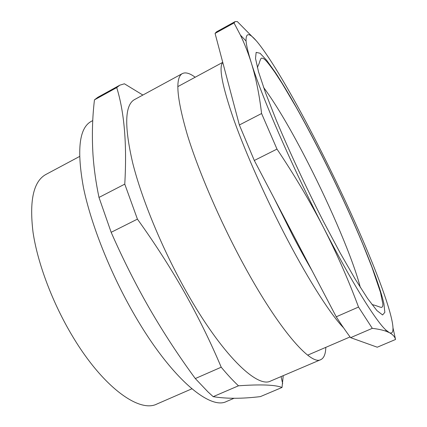 <?xml version="1.0" encoding="UTF-8"?>
<svg xmlns="http://www.w3.org/2000/svg" width="427" height="427" viewBox="0 0 427 427"><rect width="100%" height="100%" fill="white"/><g stroke="black" fill="none" stroke-linecap="round" stroke-linejoin="round"><path stroke-width="0.64" d="M195.176 77.239C189.796 73.241 185.542 72.014 182.404 73.561L134.542 99.576C124.78 104.925 124.166 126.066 132.706 163.002C141.887 199.5 162.303 248.989 186.007 291.038C221.624 354.586 257.305 388.586 270.659 381.017L320.773 359.646C323.933 358.152 325.614 354.052 325.817 347.354M182.404 73.561C175.017 77.597 176.634 97.922 187.25 134.532C198.358 170.8 219.916 220.919 243.374 264.126C278.671 329.414 310.883 365.795 320.773 359.646M119.768 85.197L97.858 97.276L94.463 99.859C92.333 117.719 91.848 136.122 93.011 155.06C93.961 168.766 95.958 182.889 98.995 197.439L111.159 232.309C122.901 259.072 135.775 284.638 149.781 309.015C163.851 333.247 179.03 356.428 195.304 378.557L221.213 367.204C210.692 342.257 198.507 317.41 184.645 292.671C170.603 267.894 154.862 243.379 137.425 219.131L124.769 184.133C127.049 144.459 124.369 112.28 116.726 87.594L119.768 85.197L124.401 83.788L142.874 95.05M92.76 120.569L91.116 121.465C79.198 127.999 76.646 150.048 83.462 187.608C91.063 224.645 110.694 274.075 134.847 315.532C171.078 378.157 210.052 410.336 226.54 401.471L234.001 398.295M79.507 156.506L45.854 174.483C33.493 181.304 29.217 200.541 33.023 232.187C37.576 263.224 52.692 303.421 72.841 336.78C103.195 387.481 139.426 413.08 156.88 404.038L191.862 388.816M116.726 87.594L94.463 99.859M124.769 184.133L98.995 197.439M137.425 219.131L111.159 232.309M238.474 385.805L213.185 396.662C226.459 398.829 242.189 398.807 260.385 396.608L282.017 387.465C275.202 384.786 260.689 384.231 238.474 385.805C233.062 380.745 227.308 374.543 221.213 367.204M195.304 378.557L207.949 391.874L213.185 396.662M282.017 387.465L283.234 375.653M274.081 198.213L293.066 236.2C299.53 248.519 305.823 259.936 311.95 270.467M222.782 62.486C218.501 66.932 222.237 86.174 233.996 120.217C246.005 153.896 266.555 199.948 287.777 240.262C310.109 282.749 331.304 315.339 343.554 327.792M286.736 222.36L300.667 248.941M255.794 40.298L237.321 21.574L235.117 21.596L234.023 22.951L215.069 33.397L239.36 124.988L254.305 160.477L336.241 316.807C341.483 324.91 346.27 331.859 350.61 337.656L377.244 347.21L395.535 339.481L393.027 328.011M235.117 21.596L216.489 31.865L215.069 33.397M234.023 22.951L240.38 35.067C244.441 43.399 248.039 52.532 251.183 62.454C255.853 77.399 259.322 94.42 261.586 113.518L239.36 124.988M261.586 113.518L276.99 149.098L254.305 160.477M276.99 149.098C294.347 174.974 309.858 201.128 323.527 227.559C336.999 253.953 348.667 280.448 358.52 307.05L336.241 316.807M358.52 307.05L372.301 328.342L350.61 337.656M372.301 328.342C377.932 329.03 382.491 329.986 385.971 331.203L389.243 332.585C392.835 334.522 394.932 336.823 395.535 339.481M377.132 275.031C363.19 239.013 342.561 193.591 321.403 151.622C300.293 109.755 278.18 70.476 262.872 49.276C251.3 33.135 245.696 30.392 246.064 41.035C246.475 45.657 248.178 52.793 251.183 62.454C261.313 95.733 291.977 166.482 323.527 227.559C351.421 281.868 375.611 320.634 385.789 329.938L389.243 332.585C397.75 336.796 390.988 310.776 377.132 275.031M323.351 221.314C305.967 187.149 289.154 151.003 276.173 119.992L265.487 92.707L258.554 71.917L255.511 58.446L256.152 52.377L260.054 53.258L266.667 60.298L275.415 72.542C288.567 92.654 305.075 122.298 321.488 154.665C350.055 211.301 377.617 275.655 383.894 303.656L384.844 312.356L382.597 314.955L376.892 310.557L367.684 298.622L355.216 279.135L340.111 252.848L323.351 221.314M360.329 287.44C353.172 259.723 331.432 208.702 308.55 163.851C291.556 130.55 276.563 105.058 263.571 87.38M281.073 376.577L282.669 383.67M257.342 67.503L259.152 63.415C260.118 60.058 260.886 58.302 261.463 58.147C263.987 58.083 265.743 59.529 274.801 72.184L282.162 83.495L296.365 107.577C304.568 122.234 312.938 137.98 321.472 154.814C337.084 185.82 350.919 215.768 362.993 244.655L371.949 267.201L380.516 292.463L382.891 304.019L382.709 306.244L381.935 307.243C381.423 308.145 375.637 305.065 372.045 304.664M177.797 86.622L222.75 62.353M307.67 355.152L350.071 336.93M385.789 329.938L385.971 331.203M246.064 41.035L240.38 35.067"/></g></svg>
